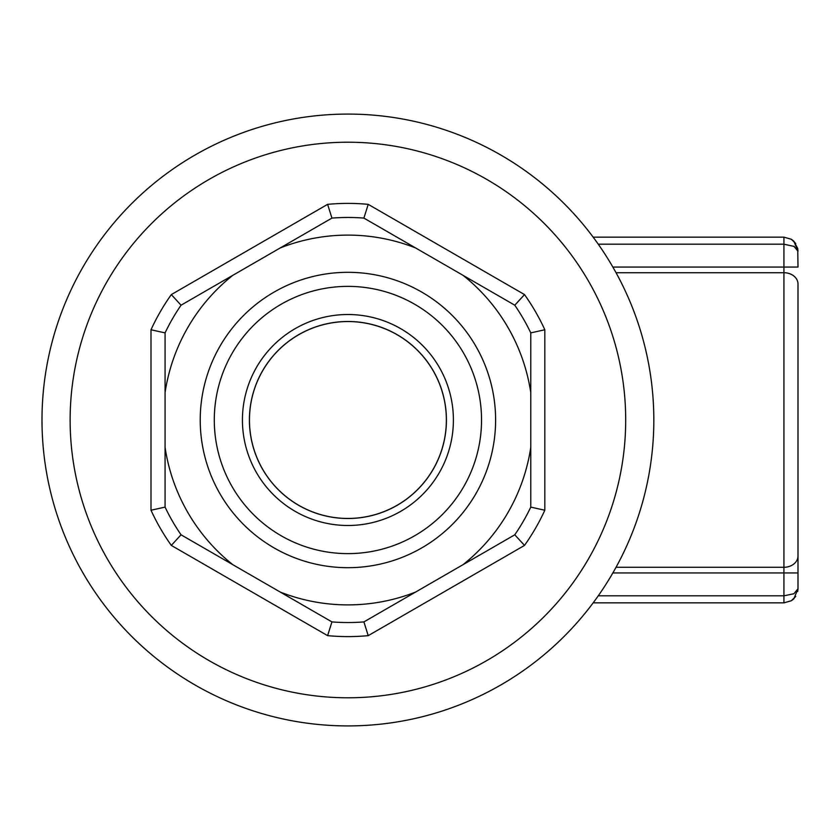<?xml version="1.0" encoding="UTF-8"?>
<svg xmlns="http://www.w3.org/2000/svg" width="840" height="840" viewBox="0 0 840 840"><rect width="100%" height="100%" fill="white"/><g stroke="black" fill="none" stroke-linecap="round" stroke-linejoin="round"><path stroke-width="1.26" d="M82.982 572.953A305.918 305.918 0 0 1 194.953 155.064A305.918 305.918 0 0 1 612.843 267.047A305.918 305.918 0 0 1 500.871 684.936A305.918 305.918 0 0 1 82.982 572.953A305.918 305.918 0 0 1 194.953 155.064A305.918 305.918 0 0 1 612.843 267.047L783.93 267.057L783.93 244.188L794.262 246.446M151.001 510.237L151.001 329.763A216.605 216.605 0 0 1 171.318 294.588L327.611 204.351A216.605 216.605 0 0 1 368.225 204.351L524.517 294.588A216.605 216.605 0 0 1 544.824 329.763L544.824 510.237A216.605 216.605 0 0 1 524.517 545.412L368.225 635.649A216.605 216.605 0 0 1 327.611 635.649L171.318 545.412A216.605 216.605 0 0 1 151.001 510.237L165.071 507.108A202.535 202.535 0 0 0 172.515 521.273A202.535 202.535 0 0 1 165.071 507.108L165.071 392.627A184.884 184.884 0 0 1 232.785 275.342L280.203 247.958A184.884 184.884 0 0 1 415.632 247.958L365.327 218.915M262.647 469.224A98.459 98.459 0 0 0 397.142 505.26A98.459 98.459 0 0 0 433.178 370.776A98.459 98.459 0 0 0 298.694 334.74A98.459 98.459 0 0 0 262.647 469.224M544.824 329.763L530.764 332.892L530.764 447.374A184.884 184.884 0 0 1 463.05 564.659L415.632 592.043A184.884 184.884 0 0 1 280.203 592.043L232.785 564.659A184.884 184.884 0 0 1 165.071 447.374L165.071 507.108M181.052 534.797A202.535 202.535 0 0 1 172.515 521.273A202.535 202.535 0 0 0 181.052 534.797L232.785 564.659L181.052 534.797L171.318 545.412M513.356 304.385L463.05 275.342A184.884 184.884 0 0 1 530.764 392.627L530.764 332.892A202.535 202.535 0 0 0 514.784 305.204L463.05 275.342L514.784 305.204L524.517 294.588M475.818 346.154A147.683 147.683 0 0 1 421.754 547.9A147.683 147.683 0 0 1 220.017 493.846A147.683 147.683 0 0 1 274.071 292.1A147.683 147.683 0 0 1 475.818 346.154M463.638 353.189A133.623 133.623 0 0 1 414.729 535.721A133.623 133.623 0 0 1 232.197 486.812A133.623 133.623 0 0 1 281.106 304.28A133.623 133.623 0 0 1 463.638 353.189A133.623 133.623 0 0 1 414.729 535.721A133.623 133.623 0 0 1 232.197 486.812A133.623 133.623 0 0 1 281.106 304.28A133.623 133.623 0 0 1 463.638 353.189M400.659 511.361A105.493 105.493 0 0 0 439.268 367.258A105.493 105.493 0 0 0 295.176 328.639A105.493 105.493 0 0 0 256.557 472.742A105.493 105.493 0 0 0 400.659 511.361M798 420L798 284.046A14.07 11.329 180 0 0 783.93 272.717L616.046 272.717M612.853 572.943L798 572.943L798 555.954L798 588.777L793.884 593.754L783.93 595.812L783.93 267.057L798 267.057L797.727 248.483L793.884 241.269L791.385 239.285L783.93 237.153L791.364 239.274L793.884 241.269L798 251.223L793.884 246.246M593.176 237.153L783.93 237.153L783.93 244.188L598.269 244.188M616.046 567.284L783.93 567.284A14.07 11.329 0 0 0 798 555.954L798 284.046M792.435 599.991L793.884 598.731L798 588.777L793.884 598.731L791.364 600.726L783.93 602.847L791.364 600.726L795.743 596.421L791.364 600.726M598.269 595.812L783.93 595.812L783.93 602.847L593.176 602.847M262.605 469.256A98.511 98.511 0 0 0 397.173 505.312A98.511 98.511 0 0 0 433.23 370.745A98.511 98.511 0 0 0 298.662 334.688A98.511 98.511 0 0 0 262.605 469.256M327.611 204.351L331.937 218.096L280.203 247.958L331.937 218.096A202.535 202.535 0 0 1 363.899 218.096L463.05 275.342M165.071 332.892L165.071 392.627L165.071 332.892A202.535 202.535 0 0 1 181.052 305.204L232.785 275.342L181.052 305.204A202.535 202.535 0 0 0 165.071 332.892L151.001 329.763M331.937 218.096A202.535 202.535 0 0 1 363.899 218.096L415.632 247.958M530.764 507.108L530.764 447.374L530.764 507.108A202.535 202.535 0 0 1 514.784 534.797L463.05 564.659L514.784 534.797A202.535 202.535 0 0 0 530.764 507.108L544.824 510.237M363.899 621.904L415.632 592.043L363.899 621.904A202.535 202.535 0 0 1 331.937 621.904L280.203 592.043L331.937 621.904A202.535 202.535 0 0 0 363.899 621.904L368.225 635.649M171.318 294.588L181.052 305.204M368.225 204.351L363.899 218.096M523.32 318.728A202.535 202.535 0 0 0 514.784 305.204A202.535 202.535 0 0 1 530.764 332.892A202.535 202.535 0 0 0 523.32 318.728M524.517 545.412L514.784 534.797M327.611 635.649L331.937 621.904M107.342 558.894A277.788 277.788 0 0 1 209.024 179.434A277.788 277.788 0 0 1 588.483 281.106A277.788 277.788 0 0 1 486.812 660.566A277.788 277.788 0 0 1 107.342 558.894M791.364 239.274L795.743 243.579L792.918 240.398M798 251.223L797.727 248.472M797.727 591.528L798 588.777"/></g></svg>
